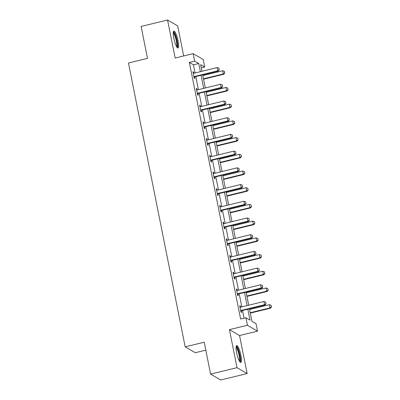 <?xml version="1.0" encoding="UTF-8"?>
<svg xmlns="http://www.w3.org/2000/svg" width="400" height="400" viewBox="0 0 400 400"><rect width="100%" height="100%" fill="white"/><g stroke="black" fill="none" stroke-linecap="round" stroke-linejoin="round"><path stroke-width="0.6" d="M240.9 355.25A8.68 1.81 76.3 0 0 236.715 345.575A8.68 1.81 76.3 0 0 236.64 352.77A8.68 1.81 76.3 0 0 240.825 362.445A8.68 1.81 76.3 0 0 240.9 355.25M178.065 40.785A8.68 1.81 76.3 0 0 173.875 31.11A8.68 1.81 76.3 0 0 173.8 38.305A8.68 1.81 76.3 0 0 177.99 47.98A8.68 1.81 76.3 0 0 178.065 40.785M249.435 308.805L251.925 321.265L256.025 323.65L257.52 331.15L247.415 325.265L245.915 317.765L250.015 320.15L247.825 309.2M239.545 335.53L229.435 329.645L237.03 367.67L210.59 374.115L220.7 380L247.14 373.555L239.545 335.53L257.52 331.15M205.805 350.16L195.285 352.725L185.175 346.84L128.46 63.005L147.5 58.365L141.12 26.445L167.56 20L175.16 58.025L193.135 53.64L203.245 59.525L204.745 67.02L200.645 64.635L201.975 71.285M183.675 55.945L177.67 25.885L167.56 20M201.29 67.865L204.745 67.02M237.03 367.67L247.14 373.555M195.075 72.965L193.445 64.81L189.345 62.425L240.625 319.055L245.915 317.765M244.08 318.215L242.535 310.49M241.815 306.89L239.2 293.78M238.48 290.18L235.86 277.07M235.14 273.47L232.52 260.365M231.8 256.765L229.18 243.655M228.46 240.055L225.845 226.945M225.125 223.345L222.505 210.235M221.785 206.635L219.165 193.53M218.445 189.93L215.825 176.82M215.11 173.22L212.49 160.11M211.77 156.51L209.15 143.4M208.43 139.8L205.81 126.695M205.09 123.095L202.47 109.985M201.755 106.385L199.135 93.275M198.415 89.675L195.795 76.565M193.865 73.26L193.64 72.115L192.955 71.72L194.24 78.145L194.92 78.545L194.605 76.96M197.205 89.97L196.975 88.825L196.295 88.43L197.58 94.855L198.26 95.25L197.945 93.67M200.545 106.675L200.315 105.535L199.63 105.135L200.915 111.565L201.6 111.96L201.285 110.38M203.88 123.385L203.655 122.245L202.97 121.845L204.255 128.27L204.94 128.67L204.62 127.085M207.22 140.095L206.995 138.95L206.31 138.555L207.595 144.98L208.275 145.38L207.96 143.795M210.56 156.805L210.33 155.66L209.65 155.265L210.935 161.69L211.615 162.085L211.3 160.505M213.9 173.51L213.67 172.37L212.985 171.97L214.27 178.4L214.955 178.795L214.64 177.21M217.235 190.22L217.01 189.08L216.325 188.68L217.61 195.105L218.295 195.505L217.975 193.92M220.575 206.93L220.35 205.785L219.665 205.39L220.95 211.815L221.63 212.215L221.315 210.63M223.915 223.64L223.685 222.495L223.005 222.1L224.285 228.525L224.97 228.92L224.655 227.34M227.255 240.345L227.025 239.205L226.34 238.805L227.625 245.235L228.31 245.63L227.995 244.045M230.59 257.055L230.365 255.915L229.68 255.515L230.965 261.94L231.65 262.34L231.33 260.755M233.93 273.765L233.705 272.62L233.02 272.225L234.305 278.65L234.985 279.05L234.67 277.465M237.27 290.475L237.04 289.33L236.36 288.935L237.64 295.36L238.325 295.755L238.01 294.175M240.61 307.18L240.38 306.04L239.695 305.64L240.98 312.07L241.665 312.465L241.35 310.88M229.435 329.645L247.415 325.265M189.345 62.425L194.635 61.135L193.135 53.64M210.59 374.115L204.215 342.2L185.175 346.84M202.695 74.885L205.315 87.995M206.035 91.595L208.65 104.7M209.37 108.305L211.99 121.41M212.71 125.01L215.33 138.12M216.05 141.72L218.67 154.83M219.39 158.43L222.005 171.535M222.725 175.135L225.345 188.245M226.065 191.845L228.685 204.955M229.405 208.555L232.025 221.665M232.745 225.265L235.36 238.37M236.08 241.97L238.7 255.08M239.42 258.68L242.04 271.79M242.76 275.39L245.38 288.5M246.1 292.1L248.715 305.205M200.365 71.675L198.735 63.525L194.635 61.135M247.105 305.6L244.485 292.49M243.765 288.89L241.145 275.785M240.43 272.18L237.81 259.075M237.09 255.475L234.47 242.365M233.75 238.765L231.13 225.655M230.41 222.055L227.79 208.95M227.075 205.345L224.455 192.24M223.735 188.64L221.115 175.53M220.395 171.93L217.775 158.82M217.055 155.22L214.435 142.115M213.72 138.51L211.1 125.405M210.38 121.805L207.76 108.695M207.04 105.095L204.42 91.985M203.7 88.385L201.085 75.28M193.445 64.81L198.735 63.525M193.06 72.26L193.64 72.115M196.4 88.965L196.975 88.825M199.74 105.675L200.315 105.535M203.08 122.385L203.655 122.245M206.415 139.095L206.995 138.95M209.755 155.8L210.33 155.66M213.095 172.51L213.67 172.37M216.435 189.22L217.01 189.08M219.77 205.925L220.35 205.785M223.11 222.635L223.685 222.495M226.45 239.345L227.025 239.205M229.79 256.055L230.365 255.915M233.125 272.76L233.705 272.62M236.465 289.47L237.04 289.33M239.805 306.18L240.38 306.04M219.25 69.77L218.93 68.165L219.25 69.77L217.83 70.79L218.32 71.075L195.055 76.745A1.115 1.065 -59.8 0 0 194.745 76.875L194.065 77.285M193.26 73.25L193.59 73.275A1.115 1.065 -59.8 0 0 193.92 73.25L217.19 67.575L217.83 70.79L194.565 76.46A1.115 1.065 -59.8 0 0 194.255 76.59L193.965 76.765M218.93 68.165L217.19 67.575M218.32 71.075L219.33 69.815M203.555 79.19L223.785 74.255L223.295 73.97L222.655 70.755L202.835 75.59M224.795 73L224.395 71.345L224.795 73L223.785 74.255M203.475 78.8L223.295 73.97L224.715 72.95M222.655 70.755L224.395 71.345M173.27 32.46A7.515 1.57 -103.7 0 1 176.275 38.115A7.515 1.57 -103.7 0 1 177.26 46.55A7.515 1.57 -103.7 0 1 176.83 47.055M176.455 46.43A6.955 1.45 76.3 0 0 176.57 46.175A6.955 1.45 76.3 0 0 175.865 39.12A6.955 1.45 76.3 0 0 173.225 33.19M177.475 47.81A8.625 1.8 76.3 0 0 177.58 47.555A8.625 1.8 76.3 0 0 176.735 38.925A8.625 1.8 76.3 0 0 173.495 31.495M236.105 346.93A7.515 1.57 -103.7 0 1 239.765 355.29A7.515 1.57 -103.7 0 1 239.665 361.525M239.29 360.895A6.955 1.45 76.3 0 0 239.1 355.34A6.955 1.45 76.3 0 0 236.065 347.655M240.31 362.28A8.625 1.8 76.3 0 0 240.04 355.45A8.625 1.8 76.3 0 0 236.335 345.96M222.59 86.48L222.27 84.87L222.59 86.48L221.17 87.5L221.66 87.785L198.395 93.455A1.115 1.065 -59.8 0 0 198.085 93.585L197.405 93.995M196.6 89.96L196.93 89.985A1.115 1.065 -59.8 0 0 197.26 89.955L220.525 84.285L221.17 87.5L197.9 93.17A1.115 1.065 -59.8 0 0 197.59 93.3L197.3 93.475M222.27 84.87L220.525 84.285M221.66 87.785L222.67 86.525M225.925 103.185L225.605 101.58L225.925 103.185L224.51 104.205L225 104.495L201.735 110.165A1.115 1.065 -59.8 0 0 201.42 110.295L200.745 110.705M199.94 106.67L200.27 106.695A1.115 1.065 -59.8 0 0 200.6 106.665L223.865 100.995L224.51 104.205L201.24 109.88A1.115 1.065 -59.8 0 0 200.93 110.005L200.64 110.18M225.605 101.58L223.865 100.995M225 104.495L226.01 103.235M206.895 95.895L227.125 90.965L226.635 90.68L225.99 87.465L206.175 92.295M228.135 89.705L227.73 88.05L228.135 89.705L227.125 90.965M206.815 95.51L226.635 90.68L228.055 89.66M225.99 87.465L227.73 88.05M210.23 112.605L230.465 107.675L229.97 107.385L229.33 104.175L209.51 109.005M231.475 106.415L231.07 104.76L231.475 106.415L230.465 107.675M210.155 112.22L229.97 107.385L231.39 106.37M229.33 104.175L231.07 104.76M229.265 119.895L228.945 118.29L229.265 119.895L227.845 120.915L228.34 121.2L205.07 126.875A1.115 1.065 -59.8 0 0 204.76 127L204.085 127.41M203.275 123.38L203.605 123.4A1.115 1.065 -59.8 0 0 203.94 123.375L227.205 117.7L227.845 120.915L204.58 126.585A1.115 1.065 -59.8 0 0 204.27 126.715L203.98 126.89M228.945 118.29L227.205 117.7M228.34 121.2L229.35 119.945M232.605 136.605L232.285 135L232.605 136.605L231.185 137.625L231.675 137.91L208.41 143.58A1.115 1.065 -59.8 0 0 208.1 143.71L207.42 144.12M206.615 140.085L206.945 140.11A1.115 1.065 -59.8 0 0 207.275 140.085L230.545 134.41L231.185 137.625L207.92 143.295A1.115 1.065 -59.8 0 0 207.61 143.425L207.32 143.6M232.285 135L230.545 134.41M231.675 137.91L232.685 136.65M235.945 153.315L235.62 151.705L235.945 153.315L234.525 154.33L235.015 154.62L211.75 160.29A1.115 1.065 -59.8 0 0 211.44 160.42L210.76 160.83M209.955 156.795L210.285 156.82A1.115 1.065 -59.8 0 0 210.615 156.79L233.88 151.12L234.525 154.33L211.255 160.005A1.115 1.065 -59.8 0 0 210.945 160.135L210.655 160.31M235.62 151.705L233.88 151.12M235.015 154.62L236.025 153.36M213.57 129.315L233.805 124.38L233.31 124.095L232.67 120.88L212.85 125.715M234.81 123.125L234.41 121.47L234.81 123.125L233.805 124.38M213.495 128.925L233.31 124.095L234.73 123.075M232.67 120.88L234.41 121.47M216.91 146.025L237.14 141.09L236.65 140.805L236.01 137.59L216.19 142.425M238.15 139.835L237.75 138.18L238.15 139.835L237.14 141.09M216.83 145.635L236.65 140.805L238.07 139.785M236.01 137.59L237.75 138.18M220.25 162.73L240.48 157.8L239.99 157.515L239.345 154.3L219.53 159.13M241.49 156.54L241.085 154.885L241.49 156.54L240.48 157.8M220.17 162.345L239.99 157.515L241.41 156.495M239.345 154.3L241.085 154.885M239.28 170.02L238.96 168.415L239.28 170.02L237.865 171.04L238.355 171.325L215.09 177A1.115 1.065 -59.8 0 0 214.775 177.13L214.1 177.54M213.295 173.505L213.625 173.53A1.115 1.065 -59.8 0 0 213.955 173.5L237.22 167.83L237.865 171.04L214.595 176.715A1.115 1.065 -59.8 0 0 214.285 176.84L213.995 177.015M238.96 168.415L237.22 167.83M238.355 171.325L239.365 170.07M223.585 179.44L243.82 174.51L243.325 174.22L242.685 171.01L222.865 175.84M244.83 173.25L244.425 171.595L244.83 173.25L243.82 174.51M223.51 179.055L243.325 174.22L244.745 173.205M242.685 171.01L244.425 171.595M242.62 186.73L242.3 185.125L242.62 186.73L241.2 187.75L241.695 188.035L218.425 193.71A1.115 1.065 -59.8 0 0 218.115 193.835L217.44 194.245M216.63 190.215L216.96 190.235A1.115 1.065 -59.8 0 0 217.295 190.21L240.56 184.535L241.2 187.75L217.935 193.42A1.115 1.065 -59.8 0 0 217.625 193.55L217.335 193.725M242.3 185.125L240.56 184.535M241.695 188.035L242.705 186.78M226.925 196.15L247.16 191.215L246.665 190.93L246.025 187.715L226.205 192.55M248.165 189.96L247.765 188.305L248.165 189.96L247.16 191.215M226.85 195.76L246.665 190.93L248.085 189.91M246.025 187.715L247.765 188.305M245.96 203.44L245.64 201.835L245.96 203.44L244.54 204.46L245.03 204.745L221.765 210.415A1.115 1.065 -59.8 0 0 221.455 210.545L220.775 210.955M219.97 206.92L220.3 206.945A1.115 1.065 -59.8 0 0 220.63 206.92L243.9 201.245L244.54 204.46L221.275 210.13A1.115 1.065 -59.8 0 0 220.965 210.26L220.675 210.435M245.64 201.835L243.9 201.245M245.03 204.745L246.04 203.485M230.265 212.86L250.495 207.925L250.005 207.64L249.365 204.425L229.545 209.26M251.505 206.67L251.105 205.015L251.505 206.67L250.495 207.925M230.185 212.47L250.005 207.64L251.425 206.62M249.365 204.425L251.105 205.015M249.3 220.15L248.975 218.54L249.3 220.15L247.88 221.165L248.37 221.455L225.105 227.125A1.115 1.065 -59.8 0 0 224.795 227.255L224.115 227.665M223.31 223.63L223.64 223.655A1.115 1.065 -59.8 0 0 223.97 223.625L247.235 217.955L247.88 221.165L224.61 226.84A1.115 1.065 -59.8 0 0 224.3 226.97L224.01 227.145M248.975 218.54L247.235 217.955M248.37 221.455L249.38 220.195M233.605 229.565L253.835 224.635L253.345 224.35L252.7 221.135L232.885 225.965M254.845 223.375L254.44 221.72L254.845 223.375L253.835 224.635M233.525 229.18L253.345 224.35L254.765 223.33M252.7 221.135L254.44 221.72M252.635 236.855L252.315 235.25L252.635 236.855L251.22 237.875L251.71 238.16L228.445 243.835A1.115 1.065 -59.8 0 0 228.13 243.965L227.455 244.375M226.65 240.34L226.98 240.365A1.115 1.065 -59.8 0 0 227.31 240.335L250.575 234.665L251.22 237.875L227.95 243.55A1.115 1.065 -59.8 0 0 227.64 243.675L227.35 243.85M252.315 235.25L250.575 234.665M251.71 238.16L252.72 236.905M236.94 246.275L257.175 241.345L256.68 241.055L256.04 237.845L236.22 242.675M258.185 240.085L257.78 238.43L258.185 240.085L257.175 241.345M236.865 245.89L256.68 241.055L258.1 240.035M256.04 237.845L257.78 238.43M255.975 253.565L255.655 251.96L255.975 253.565L254.555 254.585L255.05 254.87L231.78 260.545A1.115 1.065 -59.8 0 0 231.47 260.67L230.795 261.08M229.985 257.045L230.315 257.07A1.115 1.065 -59.8 0 0 230.645 257.045L253.915 251.37L254.555 254.585L231.29 260.255A1.115 1.065 -59.8 0 0 230.98 260.385L230.69 260.56M255.655 251.96L253.915 251.37M255.05 254.87L256.06 253.615M240.28 262.985L260.515 258.05L260.02 257.765L259.38 254.55L239.56 259.385M261.52 256.795L261.12 255.14L261.52 256.795L260.515 258.05M240.205 262.595L260.02 257.765L261.44 256.745M259.38 254.55L261.12 255.14M259.315 270.275L258.995 268.67L259.315 270.275L257.895 271.295L258.385 271.58L235.12 277.25A1.115 1.065 -59.8 0 0 234.81 277.38L234.13 277.79M233.325 273.755L233.655 273.78A1.115 1.065 -59.8 0 0 233.985 273.755L257.255 268.08L257.895 271.295L234.63 276.965A1.115 1.065 -59.8 0 0 234.32 277.095L234.03 277.27M258.995 268.67L257.255 268.08M258.385 271.58L259.395 270.32M243.62 279.695L263.85 274.76L263.36 274.475L262.72 271.26L242.9 276.09M264.86 273.505L264.46 271.85L264.86 273.505L263.85 274.76M243.54 279.305L263.36 274.475L264.78 273.455M262.72 271.26L264.46 271.85M262.655 286.985L262.33 285.375L262.655 286.985L261.235 288L261.725 288.29L238.46 293.96A1.115 1.065 -59.8 0 0 238.15 294.09L237.47 294.5M236.665 290.465L236.995 290.49A1.115 1.065 -59.8 0 0 237.325 290.46L260.59 284.79L261.235 288L237.965 293.675A1.115 1.065 -59.8 0 0 237.655 293.805L237.365 293.98M262.33 285.375L260.59 284.79M261.725 288.29L262.735 287.03M246.96 296.4L267.19 291.47L266.7 291.185L266.055 287.97L246.24 292.8M268.2 290.21L267.795 288.555L268.2 290.21L267.19 291.47M246.88 296.015L266.7 291.185L268.12 290.165M266.055 287.97L267.795 288.555M265.99 303.69L265.67 302.085L265.99 303.69L264.575 304.71L265.065 304.995L241.8 310.67A1.115 1.065 -59.8 0 0 241.485 310.8L240.81 311.21M240.005 307.175L240.335 307.2A1.115 1.065 -59.8 0 0 240.665 307.17L263.93 301.5L264.575 304.71L241.305 310.385A1.115 1.065 -59.8 0 0 240.995 310.51L240.705 310.685M265.67 302.085L263.93 301.5M265.065 304.995L266.075 303.74M250.295 313.11L270.53 308.18L270.035 307.89L269.395 304.68L249.575 309.51M271.54 306.92L271.135 305.265L271.54 306.92L270.53 308.18M250.22 312.725L270.035 307.89L271.455 306.87M269.395 304.68L271.135 305.265M194.255 76.59L194.745 76.875M194.565 76.46L195.055 76.745M197.59 93.3L198.085 93.585M197.9 93.17L198.395 93.455M200.93 110.005L201.42 110.295M201.24 109.88L201.735 110.165M204.27 126.715L204.76 127M204.58 126.585L205.07 126.875M207.61 143.425L208.1 143.71M207.92 143.295L208.41 143.58M210.945 160.135L211.44 160.42M211.255 160.005L211.75 160.29M214.285 176.84L214.775 177.13M214.595 176.715L215.09 177M217.625 193.55L218.115 193.835M217.935 193.42L218.425 193.71M220.965 210.26L221.455 210.545M221.275 210.13L221.765 210.415M224.3 226.97L224.795 227.255M224.61 226.84L225.105 227.125M227.64 243.675L228.13 243.965M227.95 243.55L228.445 243.835M230.98 260.385L231.47 260.67M231.29 260.255L231.78 260.545M234.32 277.095L234.81 277.38M234.63 276.965L235.12 277.25M237.655 293.805L238.15 294.09M237.965 293.675L238.46 293.96M240.995 310.51L241.485 310.8M241.305 310.385L241.8 310.67"/></g></svg>
